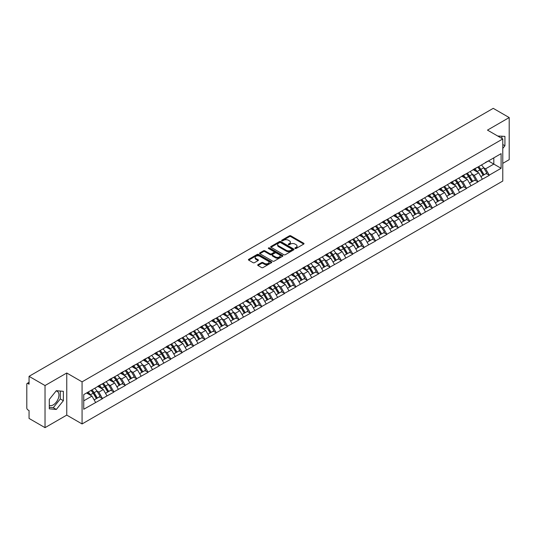 <?xml version="1.0" encoding="UTF-8"?>
<svg xmlns="http://www.w3.org/2000/svg" width="536" height="536" viewBox="0 0 536 536"><rect width="100%" height="100%" fill="white"/><g stroke="black" fill="none" stroke-linecap="round" stroke-linejoin="round"><path stroke-width="0.8" d="M295.108 248.476A0.71 0.409 0 0 0 296.113 248.476L303.718 244.088A1.012 0.583 0 0 0 304.013 243.672A1.012 0.583 0 0 0 303.718 243.264L290.834 235.827A1.012 0.583 0 0 0 289.4 235.827L281.795 240.215A0.71 0.409 0 0 0 282.8 240.791L283.785 240.229A3.236 1.869 0 0 1 288.361 240.229L289.433 240.845A3.236 1.869 0 0 1 290.385 242.165A3.236 1.869 0 0 1 289.433 243.491L288.455 244.061A0.71 0.409 0 0 0 289.453 244.637L290.438 244.068A3.236 1.869 0 0 1 295.021 244.068L296.093 244.691A3.236 1.869 0 0 1 297.038 246.011A3.236 1.869 0 0 1 296.093 247.331L295.108 247.9A0.71 0.409 0 0 0 295.108 248.476L295.108 247.9M49.292 405.303A8.04 4.643 120 0 0 53.265 404.874A8.04 4.643 120 0 0 58.524 397.792A8.04 4.643 120 0 0 57.292 391.347A8.04 4.643 120 0 0 56.099 390.978M497.756 136.05A8.04 4.643 -60 0 1 498.855 136.405A8.04 4.643 -60 0 1 499.713 137.183M257.984 264.663A1.012 0.583 0 0 0 257.682 265.079A1.012 0.583 0 0 0 257.984 265.494L261.595 267.578A1.012 0.583 0 0 0 263.029 267.578L271.471 262.707A1.012 0.583 0 0 0 271.765 262.292A1.012 0.583 0 0 0 271.471 261.876L258.587 254.439A1.012 0.583 0 0 0 257.159 254.439L248.711 259.317A1.012 0.583 0 0 0 248.416 259.726A1.012 0.583 0 0 0 248.711 260.141L253.079 262.66A1.012 0.583 0 0 0 254.513 262.66L258.124 260.576A1.012 0.583 0 0 0 258.419 260.161A1.012 0.583 0 0 0 258.124 259.752L255.96 258.499A2.707 1.561 0 0 1 255.17 257.394A2.707 1.561 0 0 1 256.838 255.947A2.707 1.561 0 0 1 259.786 256.288L268.268 261.186A2.707 1.561 0 0 1 269.065 262.292A2.707 1.561 0 0 1 267.39 263.732A2.707 1.561 0 0 1 264.442 263.397L263.029 262.58A1.012 0.583 0 0 0 261.595 262.58L257.984 264.663L257.984 265.494L261.595 263.424L261.595 262.58M66.759 373.009L45.031 385.552L29.058 376.332L493.234 108.346L509.2 117.565L487.472 130.114L502.781 138.951L82.068 381.853L66.759 373.009L66.759 415.105L82.068 423.949L82.068 381.853M283.852 254.727A1.012 0.583 0 0 0 285.286 254.727L293.728 249.85A1.012 0.583 0 0 0 294.03 249.441A1.012 0.583 0 0 0 293.728 249.026L280.851 241.589A1.012 0.583 0 0 0 279.417 241.589L270.968 246.466A1.012 0.583 0 0 0 270.673 246.875A1.012 0.583 0 0 0 270.968 247.29L283.852 254.727M268.784 248.63A0.71 0.409 0 0 1 269.501 248.731L269.501 247.893L282.599 255.451A1.012 0.583 0 0 1 282.901 255.866A1.012 0.583 0 0 1 282.599 256.282L274.157 261.153A1.012 0.583 0 0 1 272.724 261.153L259.839 253.716L259.839 252.892A1.012 0.583 0 0 0 259.545 253.3A1.012 0.583 0 0 0 259.839 253.716M259.839 252.892L263.457 250.801A1.012 0.583 0 0 1 264.885 250.801L270.111 253.823A1.012 0.583 0 0 0 271.544 253.823L273.943 252.436A1.012 0.583 0 0 0 274.238 252.02A1.012 0.583 0 0 0 273.943 251.612L268.502 248.47A0.71 0.409 0 0 1 269.501 247.893M82.068 423.949L502.781 181.047L502.781 138.951M91.013 390.409A6.908 3.987 -120 0 1 93.378 393.176L96.601 398.489L99.408 396.868L102.523 398.67L98.879 392.104L96.855 390.932M102.523 398.67L83.743 409.256L83.743 394.603L501.106 153.644L501.106 168.297L489.261 175.138L485.609 168.82L483.593 167.654M477.75 167.131A6.908 3.987 -120 0 1 480.115 169.892L483.338 175.212L486.145 173.59L489.261 175.138M489.261 175.386L477.884 181.704L474.239 175.386L472.216 174.22M466.374 173.698A6.908 3.987 -120 0 1 468.739 176.458L471.961 181.778L474.769 180.156L477.884 181.704M477.884 181.952L466.508 188.27L462.863 181.952L460.846 180.786M455.004 180.264A6.908 3.987 -120 0 1 457.369 183.031L460.585 188.344L463.392 186.722L466.508 188.27M466.508 188.525L455.131 194.836L451.486 188.525L449.47 187.359M443.627 186.83A6.908 3.987 -120 0 1 445.992 189.597L449.215 194.91L452.022 193.288L455.131 194.836M455.131 195.091L443.761 201.402L440.116 195.091L438.093 193.925M432.25 193.395A6.908 3.987 -120 0 1 434.616 196.163L437.838 201.476L440.646 199.861L443.761 201.402M443.761 201.657L432.385 207.968L428.74 201.657L426.716 200.491M420.881 199.962A6.908 3.987 -120 0 1 423.246 202.729L426.462 208.048L429.269 206.427L432.385 207.968M432.385 208.223L421.008 214.541L417.363 208.223L415.346 207.057M409.504 206.534A6.908 3.987 -120 0 1 411.869 209.295L415.092 214.614L417.899 212.993L421.008 214.541M421.008 214.789L409.638 221.107L405.993 214.789L403.97 213.623M398.127 213.1A6.908 3.987 -120 0 1 400.493 215.861L403.715 221.18L406.523 219.559L409.638 221.107M409.638 221.355L398.261 227.673L394.617 221.355L392.593 220.189M386.758 219.666A6.908 3.987 -120 0 1 389.123 222.433L392.339 227.746L395.146 226.125L398.261 227.673M398.261 227.927L386.885 234.239L383.24 227.927L381.223 226.755M375.381 226.232A6.908 3.987 -120 0 1 377.746 228.999L380.962 234.312L383.769 232.691L386.885 234.239M386.885 234.493L375.515 240.805L371.863 234.493L369.847 233.328M364.004 232.798A6.908 3.987 -120 0 1 366.369 235.565L369.592 240.878L372.399 239.257L375.515 240.805M375.515 241.059L364.138 247.371L360.493 241.059L358.47 239.894M352.628 239.364A6.908 3.987 -120 0 1 354.993 242.131L358.216 247.451L361.023 245.83L364.138 247.371M364.138 247.625L352.762 253.937L349.117 247.625L347.1 246.46M341.258 245.93A6.908 3.987 -120 0 1 343.623 248.697L346.839 254.017L349.646 252.396L352.762 253.937M352.762 254.191L341.385 260.509L337.74 254.191L335.724 253.025M329.881 252.503A6.908 3.987 -120 0 1 332.246 255.263L335.469 260.583L338.276 258.962L341.385 260.509M341.385 260.757L330.015 267.075L326.37 260.757L324.347 259.591M318.505 259.069A6.908 3.987 -120 0 1 320.87 261.836L324.092 267.149L326.9 265.528L330.015 267.075M330.015 267.323L318.639 273.641L314.994 267.323L312.97 266.158M307.135 265.635A6.908 3.987 -120 0 1 309.5 268.402L312.716 273.715L315.523 272.094L318.639 273.641M318.639 273.896L307.262 280.207L303.617 273.896L301.601 272.73M295.758 272.201A6.908 3.987 -120 0 1 298.123 274.968L301.346 280.281L304.147 278.66L307.262 280.207M307.262 280.462L295.892 286.773L292.247 280.462L290.224 279.296M284.382 278.767A6.908 3.987 -120 0 1 286.747 281.534L289.969 286.847L292.777 285.232L295.892 286.773M295.892 287.028L284.515 293.339L280.871 287.028L278.847 285.862M273.012 285.333A6.908 3.987 -120 0 1 275.377 288.1L278.593 293.42L281.4 291.798L284.515 293.339M284.515 293.594L273.139 299.912L269.494 293.594L267.477 292.428M261.635 291.906A6.908 3.987 -120 0 1 264 294.666L267.216 299.986L270.023 298.364L273.139 299.912M273.139 300.16L261.769 306.478L258.118 300.16L256.101 298.994M250.258 298.472A6.908 3.987 -120 0 1 252.624 301.232L255.846 306.552L258.654 304.93L261.769 306.478M261.769 306.726L250.392 313.044L246.748 306.726L244.724 305.56M238.882 305.038A6.908 3.987 -120 0 1 241.247 307.805L244.47 313.118L247.277 311.496L250.392 313.044M250.392 313.299L239.016 319.61L235.371 313.299L233.354 312.133M227.512 311.604A6.908 3.987 -120 0 1 229.877 314.371L233.093 319.684L235.9 318.062L239.016 319.61M239.016 319.865L227.639 326.176L223.994 319.865L221.978 318.699M216.135 318.17A6.908 3.987 -120 0 1 218.5 320.937L221.723 326.25L224.53 324.635L227.639 326.176M227.639 326.431L216.269 332.742L212.625 326.431L210.601 325.265M204.759 324.736A6.908 3.987 -120 0 1 207.124 327.503L210.346 332.823L213.154 331.201L216.269 332.742M216.269 332.997L204.893 339.315L201.248 332.997L199.225 331.831M193.389 331.308A6.908 3.987 -120 0 1 195.754 334.069L198.97 339.389L201.777 337.767L204.893 339.315M204.893 339.563L193.516 345.881L189.871 339.563L187.855 338.397M182.012 337.874A6.908 3.987 -120 0 1 184.377 340.635L187.593 345.955L190.401 344.333L193.516 345.881M193.516 346.129L182.146 352.447L178.495 346.129L176.478 344.963M170.636 344.44A6.908 3.987 -120 0 1 173.001 347.207L176.223 352.521L179.031 350.899L182.146 352.447M182.146 352.701L170.77 359.013L167.125 352.701L165.101 351.536M159.259 351.006A6.908 3.987 -120 0 1 161.624 353.773L164.847 359.087L167.654 357.465L170.77 359.013M170.77 359.267L159.393 365.579L155.748 359.267L153.732 358.102M147.889 357.572A6.908 3.987 -120 0 1 150.254 360.339L153.47 365.653L156.278 364.038L159.393 365.579M159.393 365.833L148.023 372.145L144.372 365.833L142.355 364.668M136.513 364.138A6.908 3.987 -120 0 1 138.878 366.905L142.1 372.225L144.908 370.604L148.023 372.145M148.023 372.399L136.647 378.718L133.002 372.399L130.978 371.234M125.136 370.711A6.908 3.987 -120 0 1 127.501 373.471L130.724 378.791L133.531 377.17L136.647 378.718M136.647 378.965L125.27 385.284L121.625 378.965L119.608 377.8M113.766 377.277A6.908 3.987 -120 0 1 116.131 380.037L119.347 385.357L122.154 383.736L125.27 385.284M125.27 385.531L113.893 391.85L110.249 385.531L108.232 384.366M102.389 383.843A6.908 3.987 -120 0 1 104.755 386.61L107.977 391.923L110.785 390.302L113.893 391.85M113.893 392.104L102.523 398.416M98.657 385.746L102.523 383.763M98.879 392.104L103.321 389.531L97.706 386.288M106.972 395.849L103.321 389.531M110.034 379.18L113.893 377.197M110.249 385.531L114.697 382.965L109.083 379.723M118.342 389.283L114.697 382.965M121.404 372.607L125.27 370.631M121.625 378.965L126.074 376.399L120.459 373.157M129.719 382.711L126.074 376.399M132.781 366.041L136.647 364.065M133.002 372.399L137.451 369.833L131.836 366.591M141.095 376.145L137.451 369.833M144.157 359.475L148.023 357.499M144.372 365.833L148.82 363.267L143.206 360.025M152.465 369.579L148.82 363.267M155.527 352.909L159.393 350.933M155.748 359.267L160.197 356.695L154.582 353.459M163.842 363.013L160.197 356.695M166.904 346.343L170.77 344.36M167.125 352.701L171.574 350.129L165.959 346.886M175.218 356.447L171.574 350.129M178.28 339.777L182.146 337.794M178.495 346.129L182.944 343.563L177.329 340.32M186.588 349.881L182.944 343.563M189.657 333.204L193.516 331.228M189.871 339.563L194.32 336.997L188.706 333.754M197.965 343.308L194.32 336.997M201.027 326.638L204.893 324.662M201.248 332.997L205.697 330.431L200.082 327.188M209.341 336.742L205.697 330.431M212.403 320.072L216.269 318.096M212.625 326.431L217.067 323.865L211.452 320.622M220.718 330.176L217.067 323.865M223.78 313.506L227.639 311.53M223.994 319.865L228.443 317.292L222.829 314.056M232.088 323.61L228.443 317.292M235.15 306.94L239.016 304.964M235.371 313.299L239.82 310.726L234.205 307.49M243.465 317.044L239.82 310.726M246.526 300.374L250.392 298.391M246.748 306.726L251.196 304.16L245.582 300.917M254.841 310.478L251.196 304.16M257.903 293.808L261.769 291.825M258.118 300.16L262.566 297.594L256.952 294.351M266.211 303.905L262.566 297.594M269.273 287.236L273.139 285.259M269.494 293.594L273.943 291.028L268.328 287.785M277.588 297.339L273.943 291.028M280.65 280.67L284.515 278.693M280.871 287.028L285.32 284.462L279.705 281.219M288.964 290.773L285.32 284.462M292.026 274.104L295.892 272.127M292.247 280.462L296.689 277.896L291.075 274.653M300.334 284.207L296.689 277.896M303.403 267.538L307.262 265.561M303.617 273.896L308.066 271.323L302.451 268.087M311.711 277.641L308.066 271.323M314.773 260.972L318.639 258.989M314.994 267.323L319.443 264.757L313.828 261.514M323.087 271.075L319.443 264.757M326.149 254.406L330.015 252.423M326.37 260.757L330.812 258.191L325.198 254.948M334.464 264.509L330.812 258.191M337.526 247.833L341.385 245.857M337.74 254.191L342.189 251.625L336.575 248.382M345.834 257.937L342.189 251.625M348.896 241.267L352.762 239.291M349.117 247.625L353.566 245.059L347.951 241.816M357.211 251.371L353.566 245.059M360.272 234.701L364.138 232.725M360.493 241.059L364.942 238.493L359.328 235.25M368.587 244.805L364.942 238.493M371.649 228.135L375.515 226.159M371.863 234.493L376.312 231.921L370.698 228.684M379.957 238.239L376.312 231.921M383.019 221.569L386.885 219.586M383.24 227.927L387.689 225.355L382.074 222.112M391.334 231.673L387.689 225.355M394.396 215.003L398.261 213.02M394.617 221.355L399.065 218.789L393.451 215.546M402.71 225.107L399.065 218.789M405.772 208.43L409.638 206.454M405.993 214.789L410.435 212.223L404.821 208.98M414.087 218.534L410.435 212.223M417.149 201.864L421.008 199.888M417.363 208.223L421.812 205.656L416.197 202.414M425.457 211.968L421.812 205.656M428.519 195.298L432.385 193.322M428.74 201.657L433.188 199.09L427.574 195.848M436.833 205.402L433.188 199.09M439.895 188.732L443.761 186.756M440.116 195.091L444.558 192.518L438.944 189.282M448.21 198.836L444.558 192.518M451.272 182.166L455.131 180.183M451.486 188.525L455.935 185.952L450.32 182.709M459.58 192.27L455.935 185.952M462.642 175.6L466.508 173.617M462.863 181.952L467.312 179.386L461.697 176.143M470.956 185.704L467.312 179.386M474.018 169.028L477.884 167.051M474.239 175.386L478.688 172.82L473.074 169.577M482.333 179.131L478.688 172.82M485.395 162.462L489.261 160.485M485.609 168.82L493.817 164.083L493.817 157.852L501.106 153.644M488.417 160.968L501.106 168.297M502.781 163.366L509.2 159.668L509.2 117.565M45.031 385.552L45.031 427.654L29.058 418.435L29.058 410.563L27.892 409.886A1.548 0.891 -120 0 1 26.8 407.99L26.8 384.165A1.548 0.891 -120 0 1 27.122 383.454A1.548 0.891 -120 0 1 27.892 383.535L29.058 384.205L29.058 376.332M45.031 427.654L66.759 415.105M83.743 400.834L91.951 396.097L86.551 392.982M95.596 402.415L91.951 396.097M479.955 170.019L480.316 170.227M468.585 176.585L468.94 176.793M457.208 183.151L457.57 183.359M445.831 189.717L446.193 189.925M434.455 196.283L434.817 196.491M423.085 202.856L423.447 203.064M411.708 209.422L412.07 209.63M400.332 215.988L400.693 216.196M388.962 222.554L389.324 222.762M377.585 229.12L377.947 229.328M366.209 235.686L366.57 235.894M354.839 242.252L355.194 242.466M343.462 248.825L343.824 249.032M332.086 255.391L332.447 255.598M320.709 261.957L321.071 262.164M309.339 268.523L309.701 268.73M297.962 275.089L298.324 275.296M286.586 281.655L286.948 281.869M275.216 288.227L275.578 288.435M263.839 294.793L264.201 295.001M252.463 301.359L252.825 301.567M241.093 307.925L241.448 308.133M229.716 314.491L230.078 314.699M218.34 321.057L218.701 321.272M206.963 327.63L207.325 327.838M195.593 334.196L195.955 334.404M184.216 340.762L184.578 340.97M172.84 347.328L173.202 347.536M161.47 353.894L161.832 354.102M150.093 360.46L150.455 360.668M138.717 367.033L139.079 367.24M127.347 373.599L127.702 373.806M115.97 380.165L116.332 380.372M104.594 386.731L104.956 386.938M93.217 393.297L93.579 393.504M502.781 148.445L504.932 145.772L504.932 136.385L497.696 136.017M63.369 391.327L56.327 390.697L49.292 399.447L49.292 408.834L56.327 409.457L63.369 400.707L63.369 391.327M295.39 248.577L296.093 248.175A3.236 1.869 0 0 0 297.038 246.855L297.038 246.011M290.385 242.165L290.385 243.009A3.236 1.869 0 0 1 289.433 244.329L288.737 244.738M303.718 243.264L303.718 244.088L290.834 236.664A1.012 0.583 0 0 0 289.4 236.664L282.077 240.892M293.715 249.863L280.851 242.433A1.012 0.583 0 0 0 279.417 242.433L270.981 247.297L270.968 246.466M291.939 249.729A0.71 0.409 0 0 0 291.939 249.153L280.636 242.62A0.71 0.409 0 0 0 279.631 242.62L278.593 243.223A3.236 1.869 0 0 0 277.648 244.543A3.236 1.869 0 0 0 278.593 245.863L286.325 250.325A3.236 1.869 0 0 0 290.901 250.325L291.939 249.729L291.939 250.573A0.71 0.409 0 0 0 292.147 250.279L292.147 249.441M277.648 244.543L277.648 245.388A3.236 1.869 0 0 0 278.593 246.707L278.593 245.863M291.939 250.573L290.901 251.17A3.236 1.869 0 0 1 286.325 251.17L278.593 246.707M259.853 253.722L263.457 251.645L263.457 250.801M274.238 252.02L274.238 252.865A1.012 0.583 0 0 1 273.943 253.28L271.544 254.66A1.012 0.583 0 0 1 270.111 254.66L264.885 251.645A1.012 0.583 0 0 0 263.457 251.645M269.501 248.731L282.586 256.288M275.531 256.952A2.707 1.561 0 0 0 278.486 257.287A2.707 1.561 0 0 0 280.154 255.846A2.707 1.561 0 0 0 279.363 254.741L276.375 253.012A1.012 0.583 0 0 0 274.941 253.012L272.543 254.399A1.012 0.583 0 0 0 272.248 254.814A1.012 0.583 0 0 0 272.543 255.223L275.531 256.952L275.531 257.789A2.707 1.561 0 0 0 278.486 258.131A2.707 1.561 0 0 0 280.154 256.684L280.154 255.846M272.248 254.814L272.248 255.652A1.012 0.583 0 0 0 272.543 256.067L272.543 255.223M275.531 257.789L272.543 256.067M269.065 262.292L269.065 263.136A2.707 1.561 0 0 1 267.39 264.576A2.707 1.561 0 0 1 264.442 264.235L263.029 263.424A1.012 0.583 0 0 0 261.595 263.424M255.17 257.394L255.17 258.238A2.707 1.561 0 0 0 255.96 259.344L255.96 258.499M258.111 260.583L255.96 259.344M271.457 262.714L258.587 255.283A1.012 0.583 0 0 0 257.159 255.283L248.724 260.148M501.87 138.429L501.87 136.117M502.781 144.526L504.932 145.772M49.292 407.34L53.265 407.695L60.307 398.938L60.307 391.052M60.307 398.938L63.369 400.707M53.265 407.695L56.327 409.457M481.455 164.994A8.455 4.884 60 0 1 483.666 167.781L480.859 169.396A8.455 4.884 -120 0 0 478.648 166.616M480.859 169.396L484.082 174.716L486.889 173.095L483.666 167.781M483.338 175.212L484.082 174.716M486.145 173.59L486.889 173.095M473.811 169.148A6.908 3.987 60 0 1 475.713 171.105M474.889 168.78A8.455 4.884 60 0 1 477.107 171.567L477.422 172.09M480.886 176.625L483.13 175.265L479.914 169.946A8.455 4.884 -120 0 0 477.697 167.158M483.13 175.265L480.852 176.579M470.079 171.56A8.455 4.884 60 0 1 472.296 174.347L469.489 175.969A8.455 4.884 -120 0 0 467.271 173.182M469.489 175.969L472.705 181.282L475.512 179.66L472.296 174.347M471.961 181.778L472.705 181.282M474.769 180.156L475.512 179.66M462.434 175.721A6.908 3.987 60 0 1 464.344 177.671M463.513 175.346A8.455 4.884 60 0 1 465.73 178.133L466.052 178.655M469.509 183.191L471.76 181.831L468.538 176.512A8.455 4.884 -120 0 0 466.32 173.724M471.76 181.831L469.482 183.145M458.702 178.126A8.455 4.884 60 0 1 460.92 180.913L458.113 182.535A8.455 4.884 -120 0 0 455.895 179.748M458.113 182.535L461.335 187.848L464.136 186.227L460.92 180.913M460.585 188.344L461.335 187.848M463.392 186.722L464.136 186.227M451.064 182.287A6.908 3.987 60 0 1 452.967 184.237M452.143 181.912A8.455 4.884 60 0 1 454.354 184.699L454.675 185.228M458.133 189.757L460.384 188.397L457.161 183.078A8.455 4.884 -120 0 0 454.95 180.297M460.384 188.397L458.106 189.71M447.326 184.692A8.455 4.884 60 0 1 449.543 187.479L446.736 189.101A8.455 4.884 -120 0 0 444.518 186.314M446.736 189.101L449.959 194.414L452.766 192.793L449.543 187.479M449.215 194.91L449.959 194.414M452.022 193.288L452.766 192.793M439.688 188.853A6.908 3.987 60 0 1 441.59 190.809M440.766 188.484A8.455 4.884 60 0 1 442.984 191.265L443.299 191.794M446.763 196.33L449.007 194.963L445.791 189.65A8.455 4.884 -120 0 0 443.574 186.863M449.007 194.963L446.729 196.276M435.956 191.258A8.455 4.884 60 0 1 438.167 194.045L435.366 195.667A8.455 4.884 -120 0 0 433.148 192.88M435.366 195.667L438.582 200.987L441.389 199.365L438.167 194.045M437.838 201.476L438.582 200.987M440.646 199.861L441.389 199.365M428.311 195.419A6.908 3.987 60 0 1 430.22 197.375M429.39 195.05A8.455 4.884 60 0 1 431.607 197.838L431.922 198.36M435.386 202.896L437.637 201.529L434.415 196.216A8.455 4.884 -120 0 0 432.197 193.429M437.637 201.529L435.359 202.849M424.579 197.824A8.455 4.884 60 0 1 426.797 200.611L423.989 202.233A8.455 4.884 -120 0 0 421.772 199.446M423.989 202.233L427.205 207.553L430.013 205.931L426.797 200.611M426.462 208.048L427.205 207.553M429.269 206.427L430.013 205.931M416.941 201.985A6.908 3.987 60 0 1 418.844 203.941M418.02 201.616A8.455 4.884 60 0 1 420.231 204.404L420.552 204.926M424.01 209.462L426.261 208.095L423.038 202.782A8.455 4.884 -120 0 0 420.827 199.995M426.261 208.095L423.983 209.415M413.202 204.397A8.455 4.884 60 0 1 415.42 207.177L412.613 208.799A8.455 4.884 -120 0 0 410.395 206.012M412.613 208.799L415.836 214.119L418.643 212.497L415.42 207.177M415.092 214.614L415.836 214.119M417.899 212.993L418.643 212.497M405.564 208.551A6.908 3.987 60 0 1 407.467 210.507M406.643 208.182A8.455 4.884 60 0 1 408.861 210.97L409.176 211.492M412.633 216.028L414.884 214.668L411.668 209.348A8.455 4.884 -120 0 0 409.45 206.561M414.884 214.668L412.606 215.981M401.833 210.963A8.455 4.884 60 0 1 404.043 213.75L401.236 215.371A8.455 4.884 -120 0 0 399.025 212.584M401.236 215.371L404.459 220.685L407.266 219.063L404.043 213.75M403.715 221.18L404.459 220.685M406.523 219.559L407.266 219.063M394.188 215.124A6.908 3.987 60 0 1 396.097 217.073M395.267 214.748A8.455 4.884 60 0 1 397.484 217.536L397.799 218.058M401.263 222.594L403.514 221.234L400.292 215.914A8.455 4.884 -120 0 0 398.074 213.127M403.514 221.234L401.236 222.547M390.456 217.529A8.455 4.884 60 0 1 392.674 220.316L389.866 221.938A8.455 4.884 -120 0 0 387.649 219.15M389.866 221.938L393.082 227.251L395.89 225.629L392.674 220.316M392.339 227.746L393.082 227.251M395.146 226.125L395.89 225.629M382.811 221.69A6.908 3.987 60 0 1 384.721 223.639M383.897 221.314A8.455 4.884 60 0 1 386.108 224.102L386.429 224.631M389.886 229.16L392.138 227.8L388.915 222.48A8.455 4.884 -120 0 0 386.697 219.693M392.138 227.8L389.86 229.113M379.079 224.095A8.455 4.884 60 0 1 381.297 226.882L378.49 228.504A8.455 4.884 -120 0 0 376.272 225.716M378.49 228.504L381.712 233.817L384.52 232.195L381.297 226.882M380.962 234.312L381.712 233.817M383.769 232.691L384.52 232.195M371.441 228.256A6.908 3.987 60 0 1 373.344 230.212M372.52 227.887A8.455 4.884 60 0 1 374.738 230.668L375.053 231.197M378.51 235.733L380.761 234.366L377.545 229.053A8.455 4.884 -120 0 0 375.327 226.266M380.761 234.366L378.483 235.679M367.709 230.661A8.455 4.884 60 0 1 369.92 233.448L367.113 235.07A8.455 4.884 -120 0 0 364.902 232.282M367.113 235.07L370.336 240.389L373.143 238.768L369.92 233.448M369.592 240.878L370.336 240.389M372.399 239.257L373.143 238.768M360.065 234.822A6.908 3.987 60 0 1 361.968 236.778M361.143 234.453A8.455 4.884 60 0 1 363.361 237.24L363.676 237.763M367.14 242.299L369.384 240.932L366.168 235.619A8.455 4.884 -120 0 0 363.951 232.832M369.384 240.932L367.106 242.245M356.333 237.227A8.455 4.884 60 0 1 358.55 240.014L355.743 241.636A8.455 4.884 -120 0 0 353.526 238.848M355.743 241.636L358.959 246.955L361.767 245.334L358.55 240.014M358.216 247.451L358.959 246.955M361.023 245.83L361.767 245.334M348.688 241.388A6.908 3.987 60 0 1 350.598 243.344M349.767 241.019A8.455 4.884 60 0 1 351.985 243.806L352.306 244.329M355.763 248.865L358.015 247.498L354.792 242.185A8.455 4.884 -120 0 0 352.574 239.398M358.015 247.498L355.737 248.818M344.956 243.8A8.455 4.884 60 0 1 347.174 246.58L344.367 248.202A8.455 4.884 -120 0 0 342.149 245.414M344.367 248.202L347.583 253.521L350.39 251.9L347.174 246.58M346.839 254.017L347.583 253.521M349.646 252.396L350.39 251.9M337.318 247.954A6.908 3.987 60 0 1 339.221 249.91M338.397 247.585A8.455 4.884 60 0 1 340.608 250.372L340.93 250.895M344.387 255.431L346.638 254.071L343.415 248.751A8.455 4.884 -120 0 0 341.204 245.964M346.638 254.071L344.36 255.384M333.58 250.366A8.455 4.884 60 0 1 335.797 253.153L332.99 254.768A8.455 4.884 -120 0 0 330.772 251.987M332.99 254.768L336.213 260.087L339.02 258.466L335.797 253.153M335.469 260.583L336.213 260.087M338.276 258.962L339.02 258.466M325.942 254.52A6.908 3.987 60 0 1 327.844 256.476M327.02 254.151A8.455 4.884 60 0 1 329.238 256.938L329.553 257.461M333.01 261.997L335.261 260.637L332.045 255.317A8.455 4.884 -120 0 0 329.828 252.53M335.261 260.637L332.983 261.95M322.21 256.932A8.455 4.884 60 0 1 324.421 259.719L321.613 261.34A8.455 4.884 -120 0 0 319.402 258.553M321.613 261.34L324.836 266.653L327.643 265.032L324.421 259.719M324.092 267.149L324.836 266.653M326.9 265.528L327.643 265.032M314.565 261.092A6.908 3.987 60 0 1 316.475 263.042M315.644 260.717A8.455 4.884 60 0 1 317.861 263.504L318.176 264.027M321.64 268.563L323.891 267.203L320.669 261.883A8.455 4.884 -120 0 0 318.451 259.096M323.891 267.203L321.613 268.516M310.833 263.498A8.455 4.884 60 0 1 313.051 266.285L310.244 267.906A8.455 4.884 -120 0 0 308.026 265.119M310.244 267.906L313.46 273.219L316.267 271.598L313.051 266.285M312.716 273.715L313.46 273.219M315.523 272.094L316.267 271.598M303.195 267.658A6.908 3.987 60 0 1 305.098 269.615M304.274 267.283A8.455 4.884 60 0 1 306.485 270.07L306.806 270.6M310.264 275.135L312.515 273.769L309.292 268.449A8.455 4.884 -120 0 0 307.081 265.668M312.515 273.769L310.237 275.082M299.457 270.064A8.455 4.884 60 0 1 301.674 272.851L298.867 274.472A8.455 4.884 -120 0 0 296.649 271.685M298.867 274.472L302.09 279.785L304.897 278.171L301.674 272.851M301.346 280.281L302.09 279.785M304.147 278.66L304.897 278.171M291.819 274.224A6.908 3.987 60 0 1 293.721 276.181M292.897 273.856A8.455 4.884 60 0 1 295.115 276.643L295.43 277.166M298.887 281.702L301.138 280.335L297.922 275.022A8.455 4.884 -120 0 0 295.705 272.234M301.138 280.335L298.86 281.648M288.087 276.63A8.455 4.884 60 0 1 290.298 279.417L287.49 281.038A8.455 4.884 -120 0 0 285.279 278.251M287.49 281.038L290.713 286.358L293.52 284.737L290.298 279.417M289.969 286.847L290.713 286.358M292.777 285.232L293.52 284.737M280.442 280.79A6.908 3.987 60 0 1 282.351 282.747M281.521 280.422A8.455 4.884 60 0 1 283.738 283.209L284.053 283.732M287.517 288.268L289.762 286.901L286.546 281.588A8.455 4.884 -120 0 0 284.328 278.8M289.762 286.901L287.484 288.221M276.71 283.196A8.455 4.884 60 0 1 278.928 285.983L276.12 287.604A8.455 4.884 -120 0 0 273.903 284.817M276.12 287.604L279.336 292.924L282.144 291.303L278.928 285.983M278.593 293.42L279.336 292.924M281.4 291.798L282.144 291.303M269.065 287.356A6.908 3.987 60 0 1 270.975 289.313M270.144 286.988A8.455 4.884 60 0 1 272.362 289.775L272.683 290.298M276.14 294.834L278.392 293.467L275.169 288.154A8.455 4.884 -120 0 0 272.951 285.366M278.392 293.467L276.114 294.787M265.333 289.768A8.455 4.884 60 0 1 267.551 292.555L264.744 294.17A8.455 4.884 -120 0 0 262.526 291.39M264.744 294.17L267.966 299.49L270.774 297.869L267.551 292.555M267.216 299.986L267.966 299.49M270.023 298.364L270.774 297.869M257.695 293.922A6.908 3.987 60 0 1 259.598 295.879M258.774 293.554A8.455 4.884 60 0 1 260.992 296.341L261.307 296.864M264.764 301.4L267.015 300.039L263.799 294.72A8.455 4.884 -120 0 0 261.581 291.932M267.015 300.039L264.737 301.353M253.964 296.334A8.455 4.884 60 0 1 256.175 299.122L253.367 300.743A8.455 4.884 -120 0 0 251.156 297.956M253.367 300.743L256.59 306.056L259.397 304.435L256.175 299.122M255.846 306.552L256.59 306.056M258.654 304.93L259.397 304.435M246.319 300.495A6.908 3.987 60 0 1 248.222 302.445M247.398 300.12A8.455 4.884 60 0 1 249.615 302.907L249.93 303.43M253.394 307.966L255.639 306.605L252.423 301.286A8.455 4.884 -120 0 0 250.205 298.498M255.639 306.605L253.361 307.919M242.587 302.9A8.455 4.884 60 0 1 244.805 305.688L241.997 307.309A8.455 4.884 -120 0 0 239.78 304.522M241.997 307.309L245.213 312.622L248.021 311.001L244.805 305.688M244.47 313.118L245.213 312.622M247.277 311.496L248.021 311.001M234.942 307.061A6.908 3.987 60 0 1 236.852 309.011M236.021 306.686A8.455 4.884 60 0 1 238.239 309.473L238.56 310.002M242.017 314.538L244.269 313.171L241.046 307.852A8.455 4.884 -120 0 0 238.828 305.071M244.269 313.171L241.991 314.485M231.21 309.466A8.455 4.884 60 0 1 233.428 312.254L230.621 313.875A8.455 4.884 -120 0 0 228.403 311.088M230.621 313.875L233.837 319.188L236.644 317.573L233.428 312.254M233.093 319.684L233.837 319.188M235.9 318.062L236.644 317.573M223.572 313.627A6.908 3.987 60 0 1 225.475 315.583M224.651 313.259A8.455 4.884 60 0 1 226.862 316.046L227.184 316.568M230.641 321.104L232.892 319.737L229.669 314.424A8.455 4.884 -120 0 0 227.458 311.637M232.892 319.737L230.614 321.051M219.834 316.032A8.455 4.884 60 0 1 222.051 318.82L219.244 320.441A8.455 4.884 -120 0 0 217.026 317.654M219.244 320.441L222.467 325.761L225.274 324.139L222.051 318.82M221.723 326.25L222.467 325.761M224.53 324.635L225.274 324.139M212.196 320.193A6.908 3.987 60 0 1 214.099 322.149M213.274 319.825A8.455 4.884 60 0 1 215.492 322.612L215.807 323.134M219.264 327.67L221.515 326.303L218.299 320.99A8.455 4.884 -120 0 0 216.082 318.203M221.515 326.303L219.237 327.623M208.464 322.598A8.455 4.884 60 0 1 210.675 325.385L207.868 327.007A8.455 4.884 -120 0 0 205.656 324.22M207.868 327.007L211.09 332.327L213.898 330.705L210.675 325.385M210.346 332.823L211.09 332.327M213.154 331.201L213.898 330.705M200.819 326.759A6.908 3.987 60 0 1 202.729 328.715M201.898 326.391A8.455 4.884 60 0 1 204.115 329.178L204.43 329.7M207.894 334.236L210.145 332.869L206.923 327.556A8.455 4.884 -120 0 0 204.705 324.769M210.145 332.869L207.868 334.189M197.087 329.171A8.455 4.884 60 0 1 199.305 331.958L196.498 333.573A8.455 4.884 -120 0 0 194.28 330.792M196.498 333.573L199.714 338.893L202.521 337.271L199.305 331.958M198.97 339.389L199.714 338.893M201.777 337.767L202.521 337.271M189.443 333.325A6.908 3.987 60 0 1 191.352 335.281M190.528 332.957A8.455 4.884 60 0 1 192.739 335.744L193.06 336.266M196.518 340.802L198.769 339.442L195.546 334.122A8.455 4.884 -120 0 0 193.335 331.335M198.769 339.442L196.491 340.755M185.711 335.737A8.455 4.884 60 0 1 187.928 338.524L185.121 340.146A8.455 4.884 -120 0 0 182.903 337.358M185.121 340.146L188.344 345.459L191.151 343.837L187.928 338.524M187.593 345.955L188.344 345.459M190.401 344.333L191.151 343.837M178.073 339.898A6.908 3.987 60 0 1 179.975 341.847M179.151 339.523A8.455 4.884 60 0 1 181.369 342.31L181.684 342.832M185.141 347.368L187.392 346.008L184.176 340.688A8.455 4.884 -120 0 0 181.959 337.901M187.392 346.008L185.114 347.321M174.341 342.303A8.455 4.884 60 0 1 176.552 345.09L173.744 346.712A8.455 4.884 -120 0 0 171.533 343.924M173.744 346.712L176.967 352.025L179.774 350.403L176.552 345.09M176.223 352.521L176.967 352.025M179.031 350.899L179.774 350.403M166.696 346.464A6.908 3.987 60 0 1 168.606 348.413M167.775 346.089A8.455 4.884 60 0 1 169.992 348.876L170.307 349.405M173.771 353.934L176.016 352.574L172.8 347.254A8.455 4.884 -120 0 0 170.582 344.474M176.016 352.574L173.738 353.887M162.964 348.869A8.455 4.884 60 0 1 165.182 351.656L162.375 353.278A8.455 4.884 -120 0 0 160.157 350.49M162.375 353.278L165.591 358.591L168.398 356.969L165.182 351.656M164.847 359.087L165.591 358.591M167.654 357.465L168.398 356.969M155.319 353.03A6.908 3.987 60 0 1 157.229 354.986M156.398 352.661A8.455 4.884 60 0 1 158.616 355.442L158.937 355.971M162.395 360.507L164.646 359.14L161.423 353.827A8.455 4.884 -120 0 0 159.205 351.04M164.646 359.14L162.368 360.453M151.588 355.435A8.455 4.884 60 0 1 153.805 358.222L150.998 359.844A8.455 4.884 -120 0 0 148.78 357.056M150.998 359.844L154.221 365.163L157.028 363.542L153.805 358.222M153.47 365.653L154.221 365.163M156.278 364.038L157.028 363.542M143.95 359.596A6.908 3.987 60 0 1 145.852 361.552M145.028 359.227A8.455 4.884 60 0 1 147.239 362.014L147.561 362.537M151.018 367.073L153.269 365.706L150.047 360.393A8.455 4.884 -120 0 0 147.836 357.606M153.269 365.706L150.991 367.026M140.218 362.001A8.455 4.884 60 0 1 142.429 364.788L139.621 366.41A8.455 4.884 -120 0 0 137.41 363.622M139.621 366.41L142.844 371.729L145.651 370.108L142.429 364.788M142.1 372.225L142.844 371.729M144.908 370.604L145.651 370.108M132.573 366.162A6.908 3.987 60 0 1 134.476 368.118M133.652 365.793A8.455 4.884 60 0 1 135.869 368.58L136.184 369.103M139.648 373.639L141.893 372.272L138.677 366.959A8.455 4.884 -120 0 0 136.459 364.172M141.893 372.272L139.615 373.592M128.841 368.574A8.455 4.884 60 0 1 131.059 371.354L128.251 372.976A8.455 4.884 -120 0 0 126.034 370.188M128.251 372.976L131.467 378.295L134.275 376.674L131.059 371.354M130.724 378.791L131.467 378.295M133.531 377.17L134.275 376.674M121.196 372.728A6.908 3.987 60 0 1 123.106 374.684M122.275 372.359A8.455 4.884 60 0 1 124.493 375.146L124.808 375.669M128.272 380.205L130.523 378.845L127.3 373.525A8.455 4.884 -120 0 0 125.082 370.738M130.523 378.845L128.245 380.158M117.464 375.14A8.455 4.884 60 0 1 119.682 377.927L116.875 379.548A8.455 4.884 -120 0 0 114.657 376.761M116.875 379.548L120.091 384.861L122.898 383.24L119.682 377.927M119.347 385.357L120.091 384.861M122.154 383.736L122.898 383.24M109.826 379.3A6.908 3.987 60 0 1 111.729 381.25M110.905 378.925A8.455 4.884 60 0 1 113.116 381.712L113.438 382.235M116.895 386.771L119.146 385.411L115.923 380.091A8.455 4.884 -120 0 0 113.712 377.304M119.146 385.411L116.868 386.724M106.088 381.706A8.455 4.884 60 0 1 108.306 384.493L105.498 386.114A8.455 4.884 -120 0 0 103.281 383.327M105.498 386.114L108.721 391.427L111.528 389.806L108.306 384.493M107.977 391.923L108.721 391.427M110.785 390.302L111.528 389.806M98.45 385.866A6.908 3.987 60 0 1 100.353 387.816M99.529 385.491A8.455 4.884 60 0 1 101.746 388.278L102.061 388.808M105.518 393.337L107.77 391.977L104.554 386.657A8.455 4.884 -120 0 0 102.336 383.87M107.77 391.977L105.492 393.29M94.718 388.272A8.455 4.884 60 0 1 96.929 391.059L94.122 392.68A8.455 4.884 -120 0 0 91.911 389.893M94.122 392.68L97.344 397.993L100.152 396.372L96.929 391.059M96.601 398.489L97.344 397.993M99.408 396.868L100.152 396.372M87.261 392.58A6.908 3.987 60 0 1 88.983 394.389M88.152 392.064A8.455 4.884 60 0 1 90.37 394.844L90.684 395.374M94.148 399.91L96.4 398.543L93.177 393.23A8.455 4.884 -120 0 0 90.959 390.442M96.4 398.543L94.122 399.856M29.058 382.858L27.892 383.535M296.093 248.175L296.093 247.331M288.455 244.637L288.455 244.061M289.433 244.329L289.433 243.491M281.795 240.791L281.795 240.215M289.4 236.664L289.4 235.827M290.834 236.664L290.834 235.827M279.417 242.433L279.417 241.589M280.851 242.433L280.851 241.589M293.728 249.85L293.728 249.026M286.325 251.17L286.325 250.325M290.901 251.17L290.901 250.325M264.885 251.645L264.885 250.801M270.111 254.66L270.111 253.823M271.544 254.66L271.544 253.823M273.943 253.28L273.943 252.436M282.599 256.282L282.599 255.451M263.029 263.424L263.029 262.58M264.442 264.235L264.442 263.397M258.124 260.576L258.124 259.752M248.711 260.141L248.711 259.317M257.159 255.283L257.159 254.439M258.587 255.283L258.587 254.439M271.471 262.707L271.471 261.876M479.914 169.946L477.107 171.567M468.538 176.512L465.73 178.133M457.161 183.078L454.354 184.699M445.791 189.65L442.984 191.265M434.415 196.216L431.607 197.838M423.038 202.782L420.231 204.404M411.668 209.348L408.861 210.97M400.292 215.914L397.484 217.536M388.915 222.48L386.108 224.102M377.545 229.053L374.738 230.668M366.168 235.619L363.361 237.24M354.792 242.185L351.985 243.806M343.415 248.751L340.608 250.372M332.045 255.317L329.238 256.938M320.669 261.883L317.861 263.504M309.292 268.449L306.485 270.07M297.922 275.022L295.115 276.643M286.546 281.588L283.738 283.209M275.169 288.154L272.362 289.775M263.799 294.72L260.992 296.341M252.423 301.286L249.615 302.907M241.046 307.852L238.239 309.473M229.669 314.424L226.862 316.046M218.299 320.99L215.492 322.612M206.923 327.556L204.115 329.178M195.546 334.122L192.739 335.744M184.176 340.688L181.369 342.31M172.8 347.254L169.992 348.876M161.423 353.827L158.616 355.442M150.047 360.393L147.239 362.014M138.677 366.959L135.869 368.58M127.3 373.525L124.493 375.146M115.923 380.091L113.116 381.712M104.554 386.657L101.746 388.278M93.177 393.23L90.37 394.844M29.058 382.336L27.122 383.454"/></g></svg>
